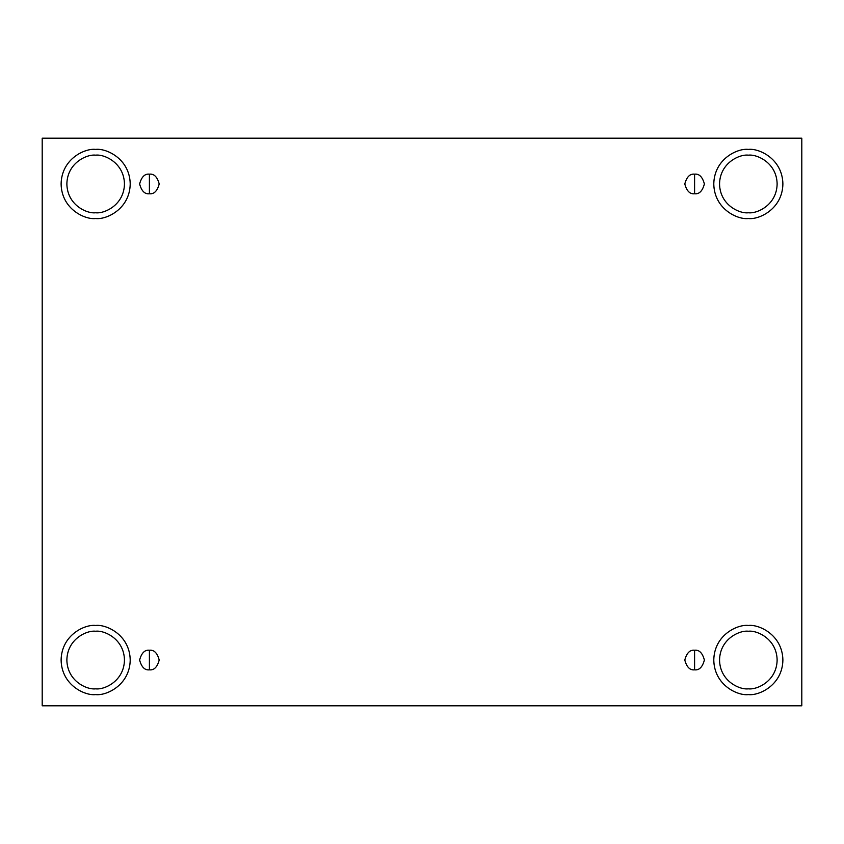 <?xml version="1.0" encoding="UTF-8"?>
<svg xmlns="http://www.w3.org/2000/svg" width="844" height="844" viewBox="0 0 844 844"><rect width="100%" height="100%" fill="white"/><g stroke="black" fill="none" stroke-linecap="round" stroke-linejoin="round"><path stroke-width="1.27" d="M149.409 650.249L149.409 669.83C154.041 670.379 157.3 667.119 159.2 660.04C157.3 652.95 154.041 649.69 149.409 650.249C154.041 649.69 157.3 652.95 159.2 660.04C157.3 667.119 154.041 670.379 149.409 669.83C144.788 670.379 141.518 667.119 139.619 660.04C141.518 652.95 144.788 649.69 149.409 650.249C144.788 649.69 141.518 652.95 139.619 660.04C141.518 667.119 144.788 670.379 149.409 669.83L149.409 650.249M694.591 650.249L694.591 669.83C699.212 670.379 702.482 667.119 704.381 660.04C702.482 652.95 699.212 649.69 694.591 650.249C699.212 649.69 702.482 652.95 704.381 660.04C702.482 667.119 699.212 670.379 694.591 669.83C689.959 670.379 686.699 667.119 684.8 660.04C686.699 652.95 689.959 649.69 694.591 650.249C689.959 649.69 686.699 652.95 684.8 660.04C686.699 667.119 689.959 670.379 694.591 669.83L694.591 650.249M694.591 174.17L694.591 193.751C699.212 194.31 702.482 191.05 704.381 183.96C702.482 176.881 699.212 173.621 694.591 174.17C699.212 173.621 702.482 176.881 704.381 183.96C702.482 191.05 699.212 194.31 694.591 193.751C689.959 194.31 686.699 191.05 684.8 183.96C686.699 176.881 689.959 173.621 694.591 174.17C689.959 173.621 686.699 176.881 684.8 183.96C686.699 191.05 689.959 194.31 694.591 193.751L694.591 174.17M149.409 174.17L149.409 193.751C154.041 194.31 157.3 191.05 159.2 183.96C157.3 176.881 154.041 173.621 149.409 174.17C154.041 173.621 157.3 176.881 159.2 183.96C157.3 191.05 154.041 194.31 149.409 193.751C144.788 194.31 141.518 191.05 139.619 183.96C141.518 176.881 144.788 173.621 149.409 174.17C144.788 173.621 141.518 176.881 139.619 183.96C141.518 191.05 144.788 194.31 149.409 193.751L149.409 174.17M748.343 694.591C758.45 695.973 782.42 685.613 782.894 660.04C782.42 634.456 758.45 624.096 748.343 625.478C758.45 624.096 782.42 634.456 782.894 660.04C782.42 685.613 758.45 695.973 748.343 694.591C738.226 695.973 714.256 685.613 713.781 660.04C714.256 634.456 738.226 624.096 748.343 625.478C738.226 624.096 714.256 634.456 713.781 660.04C714.256 685.613 738.226 695.973 748.343 694.591M748.343 688.831C756.762 689.991 776.744 681.351 777.134 660.04C776.744 638.718 756.762 630.088 748.343 631.238C739.914 630.088 719.932 638.718 719.542 660.04C719.932 681.351 739.914 689.991 748.343 688.831C739.914 689.991 719.932 681.351 719.542 660.04C719.932 638.718 739.914 630.088 748.343 631.238C756.762 630.088 776.744 638.718 777.134 660.04C776.744 681.351 756.762 689.991 748.343 688.831M95.657 694.591C105.774 695.973 129.744 685.613 130.219 660.04C129.744 634.456 105.774 624.096 95.657 625.478C105.774 624.096 129.744 634.456 130.219 660.04C129.744 685.613 105.774 695.973 95.657 694.591C85.55 695.973 61.58 685.613 61.106 660.04C61.58 634.456 85.55 624.096 95.657 625.478C85.55 624.096 61.58 634.456 61.106 660.04C61.58 685.613 85.55 695.973 95.657 694.591M95.657 688.831C104.086 689.991 124.068 681.351 124.458 660.04C124.068 638.718 104.086 630.088 95.657 631.238C87.238 630.088 67.256 638.718 66.866 660.04C67.256 681.351 87.238 689.991 95.657 688.831C87.238 689.991 67.256 681.351 66.866 660.04C67.256 638.718 87.238 630.088 95.657 631.238C104.086 630.088 124.068 638.718 124.458 660.04C124.068 681.351 104.086 689.991 95.657 688.831M95.657 218.522C105.774 219.904 129.744 209.544 130.219 183.96C129.744 158.387 105.774 148.027 95.657 149.409C105.774 148.027 129.744 158.387 130.219 183.96C129.744 209.544 105.774 219.904 95.657 218.522C85.55 219.904 61.58 209.544 61.106 183.96C61.58 158.387 85.55 148.027 95.657 149.409C85.55 148.027 61.58 158.387 61.106 183.96C61.58 209.544 85.55 219.904 95.657 218.522M95.657 212.762C104.086 213.912 124.068 205.282 124.458 183.96C124.068 162.649 104.086 154.009 95.657 155.169C87.238 154.009 67.256 162.649 66.866 183.96C67.256 205.282 87.238 213.912 95.657 212.762C87.238 213.912 67.256 205.282 66.866 183.96C67.256 162.649 87.238 154.009 95.657 155.169C104.086 154.009 124.068 162.649 124.458 183.96C124.068 205.282 104.086 213.912 95.657 212.762M748.343 218.522C758.45 219.904 782.42 209.544 782.894 183.96C782.42 158.387 758.45 148.027 748.343 149.409C758.45 148.027 782.42 158.387 782.894 183.96C782.42 209.544 758.45 219.904 748.343 218.522C738.226 219.904 714.256 209.544 713.781 183.96C714.256 158.387 738.226 148.027 748.343 149.409C738.226 148.027 714.256 158.387 713.781 183.96C714.256 209.544 738.226 219.904 748.343 218.522M748.343 212.762C756.762 213.912 776.744 205.282 777.134 183.96C776.744 162.649 756.762 154.009 748.343 155.169C739.914 154.009 719.932 162.649 719.542 183.96C719.932 205.282 739.914 213.912 748.343 212.762C739.914 213.912 719.932 205.282 719.542 183.96C719.932 162.649 739.914 154.009 748.343 155.169C756.762 154.009 776.744 162.649 777.134 183.96C776.744 205.282 756.762 213.912 748.343 212.762M42.2 138.184L801.8 138.184L801.8 705.816L42.2 705.816L42.2 138.184L42.2 705.816L801.8 705.816L801.8 138.184L42.2 138.184"/></g></svg>
